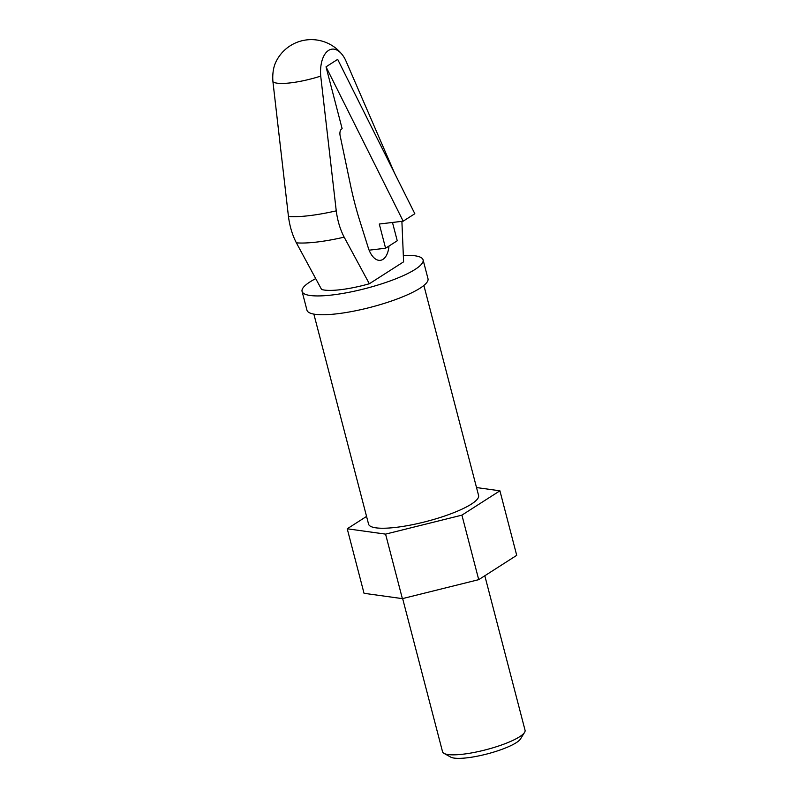 <?xml version="1.0" encoding="UTF-8"?>
<svg xmlns="http://www.w3.org/2000/svg" width="798" height="798" viewBox="0 0 798 798"><rect width="100%" height="100%" fill="white"/><g stroke="black" fill="none" stroke-linecap="round" stroke-linejoin="round"><path stroke-width="1.2" d="M394.681 173.445L345.604 60.189A27.092 14.424 83.2 0 0 342.262 54.703A27.092 14.424 83.2 0 0 326.761 51.87A27.092 14.424 83.2 0 0 320.726 76.109L336.247 210.852C337.534 220.687 340.177 229.455 344.157 237.156L369.344 283.759L403.598 261.834L401.893 221.335M369.125 250.183L385.584 248.218L379.289 224.029L403.18 221.186L414.83 213.724L337.674 59.371L326.023 66.833L342.133 128.668L341.584 129.017A5.686 3.022 -96.8 0 0 340.128 135.67L350.541 185.276A215.779 114.872 -96.8 0 0 359.808 220.856L368.257 247.769A20.858 11.102 -96.8 0 0 380.297 260.338A20.858 11.102 -96.8 0 0 388.985 246.043M402.641 598.58L442.541 751.746A42.633 9.007 -14.6 0 0 444.007 753.382A42.633 9.007 -14.6 0 0 463.229 754.17A42.633 9.007 -14.6 0 0 524.565 732.394A42.633 9.007 -14.6 0 0 525.054 730.25L484.815 575.757M444.007 753.382L450.71 757.103A36.947 7.81 -14.6 0 0 487.169 753.93A36.947 7.81 -14.6 0 0 520.535 738.918L524.565 732.394M476.526 487.558L499.917 490.81L516.715 555.338L478.72 579.657L402.382 598.64L364.038 593.303L347.23 528.785L366.551 516.416M423.878 285.455L478.581 495.468A56.848 12.01 165.4 0 1 452.486 513.174A56.848 12.01 165.4 0 1 396.147 527.348A56.848 12.01 165.4 0 1 368.566 524.126L313.863 314.113M403.389 255.44A62.533 13.217 165.4 0 1 423.09 259.879L427.987 278.702A62.533 13.217 165.4 0 1 399.279 298.173A62.533 13.217 165.4 0 1 337.315 313.764A62.533 13.217 165.4 0 1 306.971 310.223L302.073 291.4A62.533 13.217 165.4 0 1 315.539 278.711M423.09 259.879A62.533 13.217 165.4 0 1 394.382 279.36A62.533 13.217 165.4 0 1 332.417 294.951A62.533 13.217 165.4 0 1 302.073 291.4M369.344 283.759A45.476 9.606 165.4 0 1 321.564 289.445L296.377 242.841C292.397 235.141 289.754 226.373 288.457 216.537L272.946 81.795A27.092 14.424 -96.8 0 1 275.579 62.643A39.272 39.272 0 0 1 342.262 54.703M385.584 248.218L397.244 240.767L392.476 222.462M403.18 221.186L326.023 66.833M499.917 490.81L461.912 515.139L385.574 534.121L347.23 528.785M385.574 534.121L402.382 598.64M461.912 515.139L478.72 579.657M336.247 210.852A66.902 14.135 165.4 0 1 288.457 216.537M320.726 76.109A38.374 8.11 165.4 0 1 272.946 81.795M344.157 237.156A65.207 13.775 165.4 0 1 296.377 242.841"/></g></svg>
